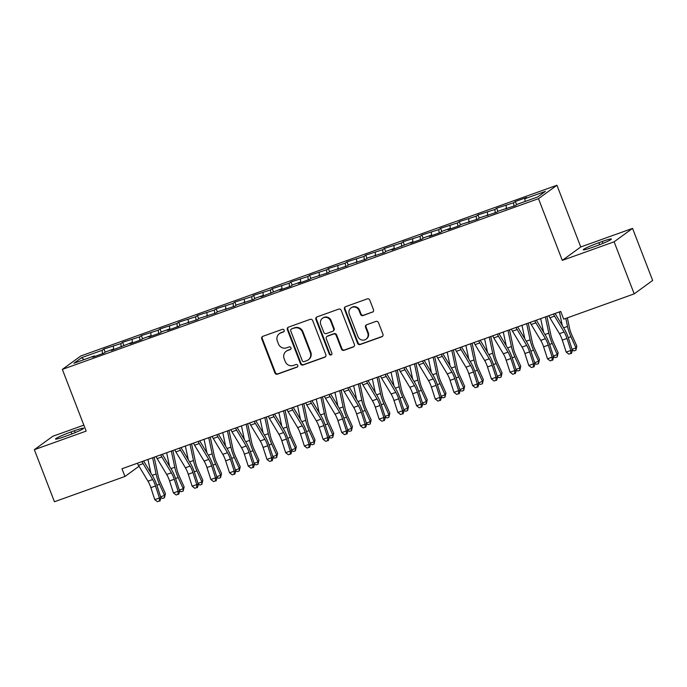 <?xml version="1.0" encoding="UTF-8"?>
<svg xmlns="http://www.w3.org/2000/svg" width="687" height="687" viewBox="0 0 687 687"><rect width="100%" height="100%" fill="white"/><g stroke="black" fill="none" stroke-linecap="round" stroke-linejoin="round"><path stroke-width="1.03" d="M284.169 330.189A1.426 1.357 -126 0 0 282.366 329.331L262.863 336.321A2.035 1.941 -126 0 0 261.756 338.871L274.903 372.947A2.035 1.941 -126 0 0 277.471 374.175L296.973 367.184A1.426 1.357 -126 0 0 297.754 365.398A1.426 1.357 -126 0 0 295.951 364.531L293.426 365.441A6.509 6.217 -126 0 1 285.217 361.491L284.126 358.648A6.509 6.217 -126 0 1 287.664 350.482L290.18 349.58A1.426 1.357 -126 0 0 290.962 347.794A1.426 1.357 -126 0 0 289.158 346.926L286.634 347.837A6.509 6.217 -126 0 1 278.424 343.886L277.333 341.044A6.509 6.217 -126 0 1 280.871 332.877L283.387 331.976A1.426 1.357 -126 0 0 284.169 330.189M372.371 312.242A2.035 1.941 -126 0 0 373.479 309.691L369.786 300.133A2.035 1.941 -126 0 0 367.227 298.897L345.561 306.668A2.035 1.941 -126 0 0 344.462 309.219L357.601 343.294A2.035 1.941 -126 0 0 360.168 344.522L381.835 336.759A2.035 1.941 -126 0 0 382.934 334.208L378.485 322.658A2.035 1.941 -126 0 0 375.918 321.422L366.643 324.753A2.035 1.941 -126 0 0 365.544 327.304L367.751 333.023A5.444 5.195 -126 0 1 366.042 339.189A5.444 5.195 -126 0 1 357.927 336.544L349.271 314.114A5.444 5.195 -126 0 1 350.98 307.956A5.444 5.195 -126 0 1 359.095 310.593L360.538 314.337A2.035 1.941 -126 0 0 363.105 315.573L372.869 311.881A2.035 1.941 -126 0 0 373.075 311.795M614.109 241.807L632.555 228.385L580.755 246.959L562.301 260.382L614.109 241.807L634.195 293.873L563.692 319.154L560.712 311.443L121.968 468.757L124.948 476.469L139.014 466.241M562.301 260.382L538.488 198.672L62.345 369.4L80.791 355.978L556.942 185.25L538.488 198.672M83.848 425.133L52.805 436.262L34.35 449.684L86.15 431.11L62.345 369.4M34.35 449.684L54.445 501.75L124.948 476.469M312.697 320.606A2.035 1.941 -126 0 0 310.138 319.369L288.471 327.141A2.035 1.941 -126 0 0 287.364 329.691L300.511 363.758A2.035 1.941 -126 0 0 303.079 364.995L324.745 357.231A2.035 1.941 -126 0 0 325.844 354.681L312.697 320.606M317.016 316.905L338.682 309.133A2.035 1.941 -126 0 1 341.241 310.369L354.389 344.445A2.035 1.941 -126 0 1 353.29 346.995L344.015 350.318A2.035 1.941 -126 0 1 341.448 349.082L336.115 335.265A2.035 1.941 -126 0 0 333.556 334.028L327.407 336.235A2.035 1.941 -126 0 0 326.299 338.785L331.847 353.17A1.426 1.357 -126 0 1 331.4 354.784A1.426 1.357 -126 0 1 329.279 354.097L315.908 319.455A2.035 1.941 -126 0 1 317.016 316.905M105.171 352.251L103.926 349.022L102.148 350.31L81.581 357.678L73.904 363.268L94.471 355.892L92.702 357.18L103.926 353.152L105.695 351.864L113.175 349.185L111.406 350.473L131.878 342.478L130.109 343.766L141.324 339.747L143.094 338.459L150.582 335.771L148.804 337.059L160.028 333.04L161.797 331.752L169.277 329.064L167.508 330.353L178.732 326.334L180.501 325.045L197.435 319.627L199.204 318.339L216.13 312.92L217.908 311.632L234.834 306.213L236.603 304.925L253.537 299.506L255.306 298.218L262.786 295.539L261.017 296.827L281.49 288.832L279.721 290.12L290.945 286.101L292.714 284.813L300.193 282.125L298.424 283.413L309.639 279.394L311.417 278.106L328.343 272.687L330.112 271.399L347.047 265.981L348.816 264.693L365.75 259.274L367.519 257.986L384.454 252.567L386.223 251.279L393.703 248.6L391.933 249.888L412.406 241.893L410.628 243.181L421.852 239.162L423.621 237.874L431.101 235.186L429.332 236.474L440.556 232.455L442.325 231.167L449.805 228.479L448.036 229.767L459.259 225.748L461.029 224.46L477.963 219.041L479.732 217.753L496.658 212.335L498.436 211.046L515.362 205.628L517.131 204.34L537.706 196.963L545.384 191.381L524.816 198.758L525.108 201.48M103.926 349.022L120.852 343.603L121.213 346.952M123.875 345.544L122.621 342.315L120.852 343.603M122.621 342.315L139.555 336.896L139.916 340.254M142.57 338.837L141.324 335.608L139.555 336.896M141.324 335.608L158.259 330.189L158.62 333.547M161.273 332.13L160.028 328.901L158.259 330.189M160.028 328.901L176.963 323.483L177.315 326.84M179.977 325.423L178.732 322.194L176.963 323.483M178.732 322.194L195.658 316.776L196.018 320.133M198.68 318.716L197.435 315.488L195.658 316.776M197.435 315.488L214.361 310.069L214.722 313.427M217.384 312.018L216.13 308.781L214.361 310.069M216.13 308.781L233.065 303.362L233.425 306.72M236.079 305.311L234.834 302.082L233.065 303.362M234.834 302.082L251.768 296.664L252.129 300.013M254.783 298.605L253.537 295.376L251.768 296.664M253.537 295.376L270.472 289.957L270.824 293.306M273.486 291.898L272.241 288.669L270.472 289.957M272.241 288.669L289.167 283.25L289.528 286.608M292.19 285.191L290.945 281.962L289.167 283.25M290.945 281.962L307.87 276.543L308.231 279.901M310.893 278.484L309.639 275.255L307.87 276.543M309.639 275.255L326.574 269.836L326.935 273.194M329.588 271.777L328.343 268.548L326.574 269.836M328.343 268.548L345.278 263.13L345.638 266.487M348.292 265.079L347.047 261.841L345.278 263.13M347.047 261.841L363.981 256.423L364.333 259.78M366.995 258.372L365.75 255.135L363.981 256.423M365.75 255.135L382.676 249.725L383.037 253.074M385.699 251.665L384.454 248.436L382.676 249.725M384.454 248.436L401.38 243.018L401.74 246.367M404.403 244.958L403.149 241.73L401.38 243.018M403.149 241.73L420.083 236.311L420.444 239.669M423.098 238.252L421.852 235.023L420.083 236.311M421.852 235.023L438.787 229.604L439.148 232.962M441.801 231.545L440.556 228.316L438.787 229.604M440.556 228.316L457.49 222.897L457.843 226.255M460.505 224.838L459.259 221.609L457.49 222.897M459.259 221.609L476.185 216.19L476.546 219.548M479.208 218.131L477.963 214.902L476.185 216.19M477.963 214.902L494.889 209.483L495.25 212.841M497.912 211.433L496.658 208.195L494.889 209.483M496.658 208.195L513.593 202.777L513.953 206.134M516.607 204.726L515.362 201.497L513.593 202.777M515.362 201.497L526.586 197.47L524.816 198.758M505.915 208.367L506.319 208.874M487.212 215.074L487.615 215.581M506.113 205.465L506.474 208.822M468.508 221.781L468.912 222.287M487.409 212.171L487.77 215.52M449.805 228.479L450.208 228.994M468.706 218.878L469.066 222.227M431.101 235.186L431.505 235.701M450.002 225.576L450.363 228.934M412.406 241.893L412.81 242.399M431.307 232.283L431.668 235.641M393.703 248.6L394.106 249.106M412.604 238.99L412.964 242.348M374.999 255.306L375.403 255.813M393.9 245.697L394.261 249.055M356.295 262.013L356.699 262.52M375.196 252.404L375.557 255.762M337.592 268.72L337.995 269.227M356.493 259.111L356.854 262.46M318.897 275.427L319.3 275.934M337.798 265.817L338.159 269.167M300.193 282.125L300.597 282.64M319.094 272.516L319.455 275.873M281.49 288.832L281.893 289.339M300.391 279.223L300.751 282.58M262.786 295.539L263.19 296.045M281.687 285.929L282.048 289.287M244.083 302.246L244.486 302.752M262.992 292.636L263.344 295.994M225.388 308.952L225.791 309.459M244.289 299.343L244.649 302.701M206.684 315.659L207.088 316.166M225.585 306.05L225.946 309.408M187.98 322.366L188.384 322.873M206.881 312.757L207.242 316.106M169.277 329.064L169.68 329.58M188.178 319.464L188.539 322.813M150.582 335.771L150.977 336.287M169.483 326.162L169.835 329.52M131.878 342.478L132.282 342.985M150.779 332.869L151.14 336.226M113.175 349.185L113.578 349.692M132.076 339.576L132.436 342.933M94.471 355.892L94.875 356.398M113.372 346.282L113.733 349.64M634.195 293.873L652.65 280.451L632.555 228.385M580.755 246.959L556.942 185.25M81.581 357.678L84.097 359.61M102.148 350.31L102.509 353.659M71.079 431.934A13.268 1.065 -21.1 0 0 55.51 439.036A13.268 1.065 -21.1 0 0 64.698 436.58L68.065 435.369A13.268 1.065 -21.1 0 0 83.634 428.267A13.268 1.065 -21.1 0 0 74.445 430.723L71.079 431.934L71.86 433.952M595.827 246.135A13.268 1.065 -21.1 0 0 611.404 239.033A13.268 1.065 -21.1 0 0 602.216 241.489L598.849 242.7A13.268 1.065 -21.1 0 0 583.272 249.793A13.268 1.065 -21.1 0 0 592.46 247.337L595.827 246.135M283.946 331.589A1.426 1.357 -126 0 1 283.894 331.615L281.369 332.517A6.509 6.217 -126 0 0 279.875 333.307L279.377 333.667M286.17 351.272L286.668 350.911A6.509 6.217 -126 0 1 288.162 350.121L290.687 349.219A1.426 1.357 -126 0 0 290.738 349.194M262.666 336.407A2.035 1.941 -126 0 0 262.254 338.511L275.401 372.577A2.035 1.941 -126 0 0 277.969 373.814L297.48 366.824A1.426 1.357 -126 0 0 297.531 366.798M288.274 327.227A2.035 1.941 -126 0 0 287.862 329.322L301.009 363.397A2.035 1.941 -126 0 0 303.577 364.634L325.243 356.862A2.035 1.941 -126 0 0 325.44 356.776M291.511 329.064A1.426 1.357 -126 0 0 290.738 330.851L302.28 360.761A1.426 1.357 -126 0 0 304.075 361.62L306.737 360.666A6.509 6.217 -126 0 0 310.275 352.5L302.392 332.061A6.509 6.217 -126 0 0 294.173 328.111L292.009 328.704A1.426 1.357 -126 0 0 291.683 328.875L291.185 329.236M308.231 359.876L308.729 359.516A6.509 6.217 -126 0 0 310.773 352.139L310.275 352.5M292.009 328.704L294.671 327.751A6.509 6.217 -126 0 1 302.89 331.701L310.773 352.139M326.935 336.484L327.433 336.115A2.035 1.941 -126 0 1 327.905 335.874L334.054 333.667A2.035 1.941 -126 0 1 336.621 334.904L341.946 348.721A2.035 1.941 -126 0 0 344.513 349.958L353.788 346.634A2.035 1.941 -126 0 0 353.985 346.549M316.819 316.99A2.035 1.941 -126 0 0 316.415 319.094L329.777 353.728A1.426 1.357 -126 0 0 331.632 354.569M330.584 320.923A5.444 5.195 -126 0 0 322.469 318.287A5.444 5.195 -126 0 0 320.769 324.444L323.817 332.353A2.035 1.941 -126 0 0 326.377 333.581L332.534 331.383A2.035 1.941 -126 0 0 333.633 328.833L330.584 320.923L331.082 320.563A5.444 5.195 -126 0 0 322.976 317.918L322.469 318.287M332.997 331.134L333.496 330.773A2.035 1.941 -126 0 0 334.131 328.463L333.633 328.833M331.082 320.563L334.131 328.463M350.98 307.956L351.478 307.587A5.444 5.195 -126 0 1 359.593 310.232L361.036 313.976A2.035 1.941 -126 0 0 363.603 315.204L372.869 311.881M366.042 339.189L366.54 338.828A5.444 5.195 -126 0 0 368.249 332.663L367.751 333.023M366.446 324.839A2.035 1.941 -126 0 0 366.042 326.935L368.249 332.663M345.363 306.754A2.035 1.941 -126 0 0 344.96 308.858L358.107 342.925A2.035 1.941 -126 0 0 360.666 344.161L382.333 336.398A2.035 1.941 -126 0 0 382.53 336.312M154.18 457.207L158.087 475.584A10.365 2.971 70.3 0 0 160.372 482.463L165.412 493.609L164.476 497.749L162.604 498.418L160.87 497.577M160.621 496.821L164.545 495.413L159.496 484.266A15.552 4.457 -109.7 0 1 156.078 473.953L152.634 457.765M150.848 473.034L147.954 459.44M164.476 497.749L164.545 495.413L165.412 493.609M142.054 461.552A7.256 2.078 70.3 0 0 143.136 463.648L152.677 479.517A10.365 2.971 -109.7 0 1 155.537 485.975L159.427 497.963L160.998 497.989L157.117 486.001A15.552 4.457 70.3 0 0 152.823 476.314L143.609 460.994M137.383 463.227A7.256 2.078 70.3 0 0 138.456 465.322L147.997 481.192A10.365 2.971 -109.7 0 1 150.865 487.65L154.747 499.638L159.427 497.963L159.324 501.021L157.452 501.69L159.324 501.021M159.951 501.029L160.998 497.989M154.747 499.638L157.452 501.69M172.875 450.5L176.791 468.877A10.365 2.971 70.3 0 0 179.067 475.756L184.116 486.903L183.171 491.042L181.308 491.712L179.573 490.87M179.324 490.114L183.24 488.706L178.199 477.559A15.552 4.457 -109.7 0 1 174.773 467.246L171.329 451.058M169.552 466.327L166.658 452.733M183.171 491.042L183.24 488.706L184.116 486.903M191.579 443.793L195.494 462.171A10.365 2.971 70.3 0 0 197.77 469.049L202.811 480.196L201.875 484.335L200.003 485.005L198.268 484.163M198.028 483.408L201.944 481.999L196.903 470.853A15.552 4.457 -109.7 0 1 193.476 460.539L190.033 444.352M188.255 459.62L185.361 446.026M201.875 484.335L201.944 481.999L202.811 480.196M160.758 454.846A7.256 2.078 70.3 0 0 161.831 456.941L171.381 472.811A10.365 2.971 -109.7 0 1 174.24 479.268L178.122 491.257L179.702 491.282L175.82 479.294A15.552 4.457 70.3 0 0 171.527 469.607L162.312 454.287M156.086 456.52A7.256 2.078 70.3 0 0 157.16 458.615L166.701 474.485A10.365 2.971 -109.7 0 1 169.569 480.943L173.45 492.931L178.122 491.257L178.019 494.314L176.155 494.983L178.019 494.314M178.654 494.331L179.702 491.282M173.45 492.931L176.155 494.983M179.462 448.139A7.256 2.078 70.3 0 0 180.535 450.234L190.084 466.104A10.365 2.971 -109.7 0 1 192.944 472.562L196.826 484.55L198.406 484.575L194.524 472.587A15.552 4.457 70.3 0 0 190.222 462.901L181.016 447.581M174.781 449.822A7.256 2.078 70.3 0 0 175.863 451.909L185.404 467.778A10.365 2.971 -109.7 0 1 188.272 474.236L192.154 486.224L196.826 484.55L196.722 487.607L194.85 488.285L196.722 487.607M197.358 487.624L198.406 484.575M192.154 486.224L194.85 488.285M210.282 437.087L214.189 455.464A10.365 2.971 70.3 0 0 216.474 462.342L221.515 473.489L220.579 477.628L218.706 478.298L216.972 477.456M216.731 476.701L220.647 475.292L215.606 464.154A15.552 4.457 -109.7 0 1 212.18 453.832L208.736 437.645M206.95 452.913L204.065 439.319M220.579 477.628L220.647 475.292L221.515 473.489M228.986 430.388L232.893 448.757A10.365 2.971 70.3 0 0 235.177 455.636L240.218 466.782L239.282 470.921L237.41 471.591L235.675 470.75M235.426 469.994L239.351 468.594L234.31 457.448A15.552 4.457 -109.7 0 1 230.884 447.125L227.44 430.938M225.654 446.207L222.76 432.612M239.282 470.921L239.351 468.594L240.218 466.782M198.165 441.432A7.256 2.078 70.3 0 0 199.239 443.527L208.779 459.397A10.365 2.971 -109.7 0 1 211.648 465.855L215.529 477.843L217.109 477.869L213.228 465.88A15.552 4.457 70.3 0 0 208.925 456.194L199.719 440.882M193.485 443.115A7.256 2.078 70.3 0 0 194.558 445.202L204.108 461.071A10.365 2.971 -109.7 0 1 206.967 467.529L210.857 479.517L215.529 477.843L215.426 480.909L213.554 481.578L215.426 480.909M216.061 480.917L217.109 477.869M210.857 479.517L213.554 481.578M216.86 434.734A7.256 2.078 70.3 0 0 217.942 436.82L227.483 452.69A10.365 2.971 -109.7 0 1 230.351 459.148L234.233 471.136L235.813 471.162L231.923 459.174A15.552 4.457 70.3 0 0 227.629 449.496L218.414 434.175M212.189 436.408A7.256 2.078 70.3 0 0 213.262 438.495L222.811 454.373A10.365 2.971 -109.7 0 1 225.671 460.831L229.552 472.811L234.233 471.136L234.13 474.202L232.258 474.872L234.13 474.202M234.756 474.21L235.813 471.162M229.552 472.811L232.258 474.872M247.689 423.681L251.597 442.05A10.365 2.971 70.3 0 0 253.881 448.929L258.922 460.075L257.986 464.214L256.114 464.884L254.379 464.051M254.13 463.287L258.046 461.887L253.005 450.741A15.552 4.457 -109.7 0 1 249.587 440.419L246.144 424.231M244.357 439.5L241.463 425.906M257.986 464.214L258.046 461.887L258.922 460.075M235.564 428.027A7.256 2.078 70.3 0 0 236.646 430.114L246.186 445.992A10.365 2.971 -109.7 0 1 249.046 452.441L252.936 464.429L254.508 464.455L250.626 452.475A15.552 4.457 70.3 0 0 246.332 442.789L237.118 427.469M230.892 429.701A7.256 2.078 70.3 0 0 231.966 431.788L241.506 447.666A10.365 2.971 -109.7 0 1 244.374 454.124L248.256 466.112L252.936 464.429L252.833 467.495L250.961 468.165L252.833 467.495M253.46 467.503L254.508 464.455M248.256 466.112L250.961 468.165M266.384 416.975L270.3 435.343A10.365 2.971 70.3 0 0 272.576 442.23L277.625 453.368L276.681 457.508L274.817 458.186L273.082 457.344M272.833 456.58L276.749 455.18L271.708 444.034A15.552 4.457 -109.7 0 1 268.282 433.712L264.839 417.524M263.061 432.793L260.167 419.207M276.681 457.508L276.749 455.18L277.625 453.368M254.267 421.32A7.256 2.078 70.3 0 0 255.341 423.407L264.89 439.285A10.365 2.971 -109.7 0 1 267.75 445.743L271.631 457.722L273.211 457.757L269.33 445.769A15.552 4.457 70.3 0 0 265.036 436.082L255.822 420.762M249.596 422.994A7.256 2.078 70.3 0 0 250.669 425.09L260.21 440.96A10.365 2.971 -109.7 0 1 263.078 447.417L266.96 459.405L271.631 457.722L271.528 460.788L269.665 461.458L271.528 460.788M272.164 460.797L273.211 457.757M266.96 459.405L269.665 461.458M285.088 410.268L288.995 428.645A10.365 2.971 70.3 0 0 291.279 435.524L296.32 446.67L295.384 450.809L293.512 451.479L291.777 450.638M291.537 449.882L295.453 448.474L290.412 437.327A15.552 4.457 -109.7 0 1 286.986 427.005L283.542 410.817M281.756 426.086L278.87 412.501M295.384 450.809L295.453 448.474L296.32 446.67M303.791 403.561L307.699 421.938A10.365 2.971 70.3 0 0 309.983 428.817L315.024 439.963L314.088 444.103L312.216 444.772L310.481 443.931M310.241 443.175L314.157 441.767L309.116 430.62A15.552 4.457 -109.7 0 1 305.689 420.307L302.246 404.119M300.459 419.388L297.574 405.794M314.088 444.103L314.157 441.767L315.024 439.963M322.495 396.854L326.402 415.231A10.365 2.971 70.3 0 0 328.687 422.11L333.727 433.257L332.791 437.396L330.919 438.066L329.185 437.224M328.936 436.468L332.86 435.06L327.819 423.913A15.552 4.457 -109.7 0 1 324.393 413.6L320.949 397.412M319.163 412.681L316.269 399.087M332.791 437.396L332.86 435.06L333.727 433.257M341.199 390.147L345.106 408.525A10.365 2.971 70.3 0 0 347.39 415.403L352.431 426.55L351.486 430.689L349.623 431.359L347.888 430.517M347.639 429.761L351.555 428.353L346.514 417.215A15.552 4.457 -109.7 0 1 343.096 406.893L339.653 390.705M337.867 405.974L334.973 392.38M351.486 430.689L351.555 428.353L352.431 426.55M359.894 383.44L363.809 401.818A10.365 2.971 70.3 0 0 366.085 408.696L371.135 419.843L370.19 423.982L368.326 424.652L366.592 423.81M366.343 423.055L370.259 421.646L365.218 410.508A15.552 4.457 -109.7 0 1 361.791 400.186L358.348 383.999M356.57 399.267L353.676 385.673M370.19 423.982L370.259 421.646L371.135 419.843M378.597 376.742L382.504 395.111A10.365 2.971 70.3 0 0 384.789 401.989L389.83 413.136L388.894 417.275L387.021 417.945L385.287 417.103M385.046 416.348L388.962 414.948L383.921 403.801A15.552 4.457 -109.7 0 1 380.495 393.479L377.051 377.292M375.265 392.56L372.38 378.966M388.894 417.275L388.962 414.948L389.83 413.136M397.301 370.035L401.208 388.404A10.365 2.971 70.3 0 0 403.492 395.291L408.533 406.429L407.597 410.568L405.725 411.238L403.99 410.405M403.75 409.641L407.666 408.241L402.625 397.095A15.552 4.457 -109.7 0 1 399.199 386.772L395.755 370.585M393.969 385.854L391.075 372.26M407.597 410.568L407.666 408.241L408.533 406.429M416.004 363.329L419.912 381.706A10.365 2.971 70.3 0 0 422.196 388.584L427.237 399.722L426.301 403.862L424.429 404.54L422.694 403.698M422.445 402.934L426.369 401.534L421.32 390.388A15.552 4.457 -109.7 0 1 417.902 380.066L414.459 363.878M412.672 379.147L409.778 365.561M426.301 403.862L426.369 401.534L427.237 399.722M434.708 356.622L438.615 374.999A10.365 2.971 70.3 0 0 440.899 381.878L445.94 393.024L444.996 397.163L443.132 397.833L441.397 396.992M441.148 396.236L445.064 394.827L440.024 383.681A15.552 4.457 -109.7 0 1 436.606 373.367L433.162 357.18M431.376 372.44L428.482 358.854M444.996 397.163L445.064 394.827L445.94 393.024M453.403 349.915L457.319 368.292A10.365 2.971 70.3 0 0 459.594 375.171L464.644 386.317L463.699 390.456L461.827 391.126L460.101 390.285M459.852 389.529L463.768 388.121L458.727 376.974A15.552 4.457 -109.7 0 1 455.301 366.66L451.857 350.473M450.079 365.742L447.185 352.148M463.699 390.456L463.768 388.121L464.644 386.317M472.106 343.208L476.014 361.585A10.365 2.971 70.3 0 0 478.298 368.464L483.339 379.61L482.403 383.75L480.531 384.419L478.796 383.578M478.556 382.822L482.472 381.414L477.431 370.267A15.552 4.457 -109.7 0 1 474.004 359.954L470.561 343.766M468.774 359.035L465.889 345.441M482.403 383.75L482.472 381.414L483.339 379.61M490.81 336.501L494.717 354.878A10.365 2.971 70.3 0 0 497.002 361.757L502.042 372.904L501.106 377.043L499.234 377.713L497.5 376.871M497.259 376.115L501.175 374.707L496.134 363.569A15.552 4.457 -109.7 0 1 492.708 353.247L489.264 337.059M487.478 352.328L484.584 338.734M501.106 377.043L501.175 374.707L502.042 372.904M509.514 329.803L513.421 348.172A10.365 2.971 70.3 0 0 515.705 355.05L520.746 366.197L519.81 370.336L517.938 371.006L516.203 370.164M515.954 369.408L519.879 368.009L514.829 356.862A15.552 4.457 -109.7 0 1 511.411 346.54L507.968 330.353M506.182 345.621L503.288 332.027M519.81 370.336L519.879 368.009L520.746 366.197M528.217 323.096L532.124 341.465A10.365 2.971 70.3 0 0 534.409 348.343L539.45 359.49L538.505 363.629L536.641 364.299L534.907 363.466M534.658 362.702L538.574 361.302L533.533 350.155A15.552 4.457 -109.7 0 1 530.115 339.833L526.671 323.646M524.885 338.914L521.991 325.32M538.505 363.629L538.574 361.302L539.45 359.49M272.971 414.613A7.256 2.078 70.3 0 0 274.044 416.7L283.585 432.578A10.365 2.971 -109.7 0 1 286.453 439.036L290.335 451.024L291.915 451.05L288.033 439.062A15.552 4.457 70.3 0 0 283.731 429.375L274.525 414.055M268.291 416.288A7.256 2.078 70.3 0 0 269.373 418.383L278.913 434.253A10.365 2.971 -109.7 0 1 281.782 440.711L285.663 452.699L290.335 451.024L290.232 454.081L288.36 454.751L290.232 454.081M290.867 454.09L291.915 451.05M285.663 452.699L288.36 454.751M291.674 407.906A7.256 2.078 70.3 0 0 292.748 410.002L302.289 425.871A10.365 2.971 -109.7 0 1 305.157 432.329L309.038 444.317L310.618 444.343L306.728 432.355A15.552 4.457 70.3 0 0 302.435 422.668L293.229 407.348M286.994 409.581A7.256 2.078 70.3 0 0 288.068 411.676L297.617 427.546A10.365 2.971 -109.7 0 1 300.477 434.004L304.367 445.992L309.038 444.317L308.935 447.374L307.063 448.044L308.935 447.374M309.571 447.383L310.618 444.343M304.367 445.992L307.063 448.044M310.369 401.199A7.256 2.078 70.3 0 0 311.451 403.295L320.992 419.164A10.365 2.971 -109.7 0 1 323.86 425.622L327.742 437.61L329.322 437.636L325.432 425.648A15.552 4.457 70.3 0 0 321.138 415.961L311.924 400.641M305.698 402.874A7.256 2.078 70.3 0 0 306.771 404.969L316.321 420.839A10.365 2.971 -109.7 0 1 319.18 427.297L323.062 439.285L327.742 437.61L327.639 440.668L325.767 441.337L327.639 440.668M328.266 440.685L329.322 437.636M323.062 439.285L325.767 441.337M329.073 394.493A7.256 2.078 70.3 0 0 330.146 396.588L339.696 412.458A10.365 2.971 -109.7 0 1 342.555 418.915L346.446 430.904L348.017 430.929L344.135 418.941A15.552 4.457 70.3 0 0 339.842 409.254L330.627 393.934M324.401 396.176A7.256 2.078 70.3 0 0 325.475 398.262L335.016 414.132A10.365 2.971 -109.7 0 1 337.884 420.59L341.765 432.578L346.446 430.904L346.342 433.969L344.47 434.639L346.342 433.969M346.969 433.978L348.017 430.929M341.765 432.578L344.47 434.639M347.777 387.794A7.256 2.078 70.3 0 0 348.85 389.881L358.399 405.751A10.365 2.971 -109.7 0 1 361.259 412.209L365.14 424.197L366.721 424.223L362.839 412.234A15.552 4.457 70.3 0 0 358.545 402.548L349.331 387.236M343.105 389.469A7.256 2.078 70.3 0 0 344.178 391.556L353.719 407.434A10.365 2.971 -109.7 0 1 356.587 413.883L360.469 425.871L365.14 424.197L365.037 427.262L363.174 427.932L365.037 427.262M365.673 427.271L366.721 424.223M360.469 425.871L363.174 427.932M366.48 381.087A7.256 2.078 70.3 0 0 367.554 383.174L377.094 399.044A10.365 2.971 -109.7 0 1 379.963 405.502L383.844 417.49L385.424 417.516L381.543 405.528A15.552 4.457 70.3 0 0 377.24 395.849L368.034 380.529M361.8 382.762A7.256 2.078 70.3 0 0 362.882 384.849L372.423 400.727A10.365 2.971 -109.7 0 1 375.291 407.185L379.172 419.164L383.844 417.49L383.741 420.556L381.869 421.225L383.741 420.556M384.377 420.564L385.424 417.516M379.172 419.164L381.869 421.225M385.184 374.381A7.256 2.078 70.3 0 0 386.257 376.467L395.798 392.346A10.365 2.971 -109.7 0 1 398.666 398.795L402.548 410.783L404.128 410.809L400.238 398.829A15.552 4.457 70.3 0 0 395.944 389.143L386.738 373.822M380.504 376.055A7.256 2.078 70.3 0 0 381.577 378.151L391.126 394.02A10.365 2.971 -109.7 0 1 393.986 400.478L397.876 412.466L402.548 410.783L402.445 413.849L400.573 414.519L402.445 413.849M403.08 413.857L404.128 410.809M397.876 412.466L400.573 414.519M403.879 367.674A7.256 2.078 70.3 0 0 404.961 369.761L414.501 385.639A10.365 2.971 -109.7 0 1 417.37 392.097L421.251 404.085L422.831 404.111L418.941 392.122A15.552 4.457 70.3 0 0 414.647 382.436L405.433 367.116M399.207 369.348A7.256 2.078 70.3 0 0 400.281 371.444L409.83 387.313A10.365 2.971 -109.7 0 1 412.689 393.771L416.571 405.759L421.251 404.085L421.148 407.142L419.276 407.812L421.148 407.142M421.775 407.151L422.831 404.111M416.571 405.759L419.276 407.812M422.582 360.967A7.256 2.078 70.3 0 0 423.656 363.062L433.205 378.932A10.365 2.971 -109.7 0 1 436.065 385.39L439.955 397.378L441.526 397.404L437.645 385.416A15.552 4.457 70.3 0 0 433.351 375.729L424.137 360.409M417.911 362.642A7.256 2.078 70.3 0 0 418.984 364.737L428.525 380.607A10.365 2.971 -109.7 0 1 431.393 387.064L435.275 399.053L439.955 397.378L439.852 400.435L437.98 401.105L439.852 400.435M440.479 400.444L441.526 397.404M435.275 399.053L437.98 401.105M441.286 354.26A7.256 2.078 70.3 0 0 442.359 356.355L451.909 372.225A10.365 2.971 -109.7 0 1 454.768 378.683L458.65 390.671L460.23 390.697L456.348 378.709A15.552 4.457 70.3 0 0 452.055 369.022L442.84 353.702M436.614 355.935A7.256 2.078 70.3 0 0 437.688 358.03L447.228 373.9A10.365 2.971 -109.7 0 1 450.097 380.358L453.978 392.346L458.65 390.671L458.547 393.728L456.683 394.398L458.547 393.728M459.182 393.745L460.23 390.697M453.978 392.346L456.683 394.398M459.989 347.553A7.256 2.078 70.3 0 0 461.063 349.649L470.604 365.518A10.365 2.971 -109.7 0 1 473.472 371.976L477.353 383.964L478.933 383.99L475.052 372.002A15.552 4.457 70.3 0 0 470.75 362.315L461.544 346.995M455.309 349.236A7.256 2.078 70.3 0 0 456.391 351.323L465.932 367.193A10.365 2.971 -109.7 0 1 468.792 373.651L472.682 385.639L477.353 383.964L477.25 387.021L475.378 387.7L477.25 387.021M477.886 387.039L478.933 383.99M472.682 385.639L475.378 387.7M478.693 340.846A7.256 2.078 70.3 0 0 479.766 342.942L489.307 358.812A10.365 2.971 -109.7 0 1 492.175 365.269L496.057 377.257L497.637 377.283L493.747 365.295A15.552 4.457 70.3 0 0 489.453 355.608L480.247 340.297M474.013 342.53A7.256 2.078 70.3 0 0 475.086 344.616L484.636 360.486A10.365 2.971 -109.7 0 1 487.495 366.944L491.385 378.932L496.057 377.257L495.954 380.323L494.082 380.993L495.954 380.323M496.581 380.332L497.637 377.283M491.385 378.932L494.082 380.993M497.388 334.148A7.256 2.078 70.3 0 0 498.47 336.235L508.011 352.105A10.365 2.971 -109.7 0 1 510.879 358.562L514.761 370.551L516.332 370.576L512.45 358.588A15.552 4.457 70.3 0 0 508.157 348.91L498.942 333.59M492.716 335.823A7.256 2.078 70.3 0 0 493.79 337.91L503.339 353.788A10.365 2.971 -109.7 0 1 506.199 360.246L510.08 372.225L514.761 370.551L514.657 373.616L512.785 374.286L514.657 373.616M515.284 373.625L516.332 370.576M510.08 372.225L512.785 374.286M516.092 327.441A7.256 2.078 70.3 0 0 517.165 329.528L526.714 345.406A10.365 2.971 -109.7 0 1 529.574 351.856L533.464 363.844L535.036 363.87L531.154 351.89A15.552 4.457 70.3 0 0 526.86 342.203L517.646 326.883M511.42 329.116A7.256 2.078 70.3 0 0 512.493 331.203L522.034 347.081A10.365 2.971 -109.7 0 1 524.902 353.539L528.784 365.527L533.464 363.844L533.361 366.91L531.489 367.579L533.361 366.91M533.988 366.918L535.036 363.87M528.784 365.527L531.489 367.579M546.912 316.389L550.828 334.758A10.365 2.971 70.3 0 0 553.104 341.645L558.153 352.783L557.209 356.922L555.336 357.601L553.61 356.759M553.361 355.995L557.277 354.595L552.236 343.448A15.552 4.457 -109.7 0 1 548.81 333.126L545.366 316.939M543.589 332.207L540.695 318.622M557.209 356.922L557.277 354.595L558.153 352.783M534.795 320.735A7.256 2.078 70.3 0 0 535.869 322.821L545.418 338.7A10.365 2.971 -109.7 0 1 548.278 345.157L552.159 357.137L553.739 357.171L549.858 345.183A15.552 4.457 70.3 0 0 545.564 335.496L536.349 320.176M530.115 322.409A7.256 2.078 70.3 0 0 531.197 324.504L540.738 340.374A10.365 2.971 -109.7 0 1 543.606 346.832L547.487 358.82L552.159 357.137L552.056 360.203L550.193 360.873L552.056 360.203M552.692 360.211L553.739 357.171M547.487 358.82L550.193 360.873M567.35 317.841L569.523 328.06A10.365 2.971 70.3 0 0 571.807 334.938L576.848 346.085L575.912 350.224L574.04 350.894L572.305 350.052M572.065 349.297L575.981 347.888L570.94 336.742A15.552 4.457 -109.7 0 1 567.514 326.419L565.805 318.399M562.284 325.501L559.398 311.915M575.912 350.224L575.981 347.888L576.848 346.085M553.499 314.028A7.256 2.078 70.3 0 0 554.572 316.114L564.113 331.993A10.365 2.971 -109.7 0 1 566.981 338.451L570.863 350.439L572.443 350.464L568.561 338.476A15.552 4.457 70.3 0 0 564.259 328.79L555.053 313.47M548.819 315.702A7.256 2.078 70.3 0 0 549.901 317.798L559.441 333.667A10.365 2.971 -109.7 0 1 562.301 340.125L566.191 352.113L570.863 350.439L570.76 353.496L568.888 354.166L570.76 353.496M571.395 353.504L572.443 350.464M566.191 352.113L568.888 354.166M281.369 332.517L280.871 332.877M290.687 349.219L290.18 349.58M288.162 350.121L287.664 350.482M297.48 366.824L296.973 367.184M277.969 373.814L277.471 374.175M275.401 372.577L274.903 372.947M262.254 338.511L261.756 338.871M283.894 331.615L283.387 331.976M325.243 356.862L324.745 357.231M303.577 364.634L303.079 364.995M301.009 363.397L300.511 363.758M287.862 329.322L287.364 329.691M302.89 331.701L302.392 332.061M294.671 327.751L294.173 328.111M353.788 346.634L353.29 346.995M344.513 349.958L344.015 350.318M341.946 348.721L341.448 349.082M336.621 334.904L336.115 335.265M334.054 333.667L333.556 334.028M327.905 335.874L327.407 336.235M329.777 353.728L329.279 354.097M316.415 319.094L315.908 319.455M363.603 315.204L363.105 315.573M361.036 313.976L360.538 314.337M359.593 310.232L359.095 310.593M366.042 326.935L365.544 327.304M382.333 336.398L381.835 336.759M360.666 344.161L360.168 344.522M358.107 342.925L357.601 343.294M344.96 308.858L344.462 309.219M75.175 432.621L74.445 430.723M602.946 243.387L602.216 241.489M599.622 244.718L598.849 242.7M156.859 485.22L159.496 484.266M152.231 475.327L156.078 473.953M152.677 479.517L147.997 481.192M155.537 485.975L150.865 487.65M143.136 463.648L138.456 465.322M175.563 478.513L178.199 477.559M170.934 468.62L174.773 467.246M194.258 471.806L196.903 470.853M189.629 461.913L193.476 460.539M171.381 472.811L166.701 474.485M174.24 479.268L169.569 480.943M161.831 456.941L157.16 458.615M190.084 466.104L185.404 467.778M192.944 472.562L188.272 474.236M180.535 450.234L175.863 451.909M212.961 465.099L215.606 464.154M208.333 455.206L212.18 453.832M231.665 458.392L234.31 457.448M227.036 448.508L230.884 447.125M208.779 459.397L204.108 461.071M211.648 465.855L206.967 467.529M199.239 443.527L194.558 445.202M227.483 452.69L222.811 454.373M230.351 459.148L225.671 460.831M217.942 436.82L213.262 438.495M250.369 451.685L253.005 450.741M245.74 441.801L249.587 440.419M246.186 445.992L241.506 447.666M249.046 452.441L244.374 454.124M236.646 430.114L231.966 431.788M269.072 444.978L271.708 444.034M264.443 435.094L268.282 433.712M264.89 439.285L260.21 440.96M267.75 445.743L263.078 447.417M255.341 423.407L250.669 425.09M287.767 438.272L290.412 437.327M283.138 428.387L286.986 427.005M306.471 431.573L309.116 430.62M301.842 421.681L305.689 420.307M325.174 424.867L327.819 423.913M320.546 414.974L324.393 413.6M343.878 418.16L346.514 417.215M339.249 408.267L343.096 406.893M362.581 411.453L365.218 410.508M357.953 401.569L361.791 400.186M381.276 404.746L383.921 403.801M376.648 394.862L380.495 393.479M399.98 398.039L402.625 397.095M395.351 388.155L399.199 386.772M418.684 391.332L421.32 390.388M414.055 381.448L417.902 380.066M437.387 384.634L440.024 383.681M432.758 374.741L436.606 373.367M456.091 377.927L458.727 376.974M451.462 368.034L455.301 366.66M474.786 371.22L477.431 370.267M470.157 361.328L474.004 359.954M493.489 364.514L496.134 363.569M488.861 354.621L492.708 353.247M512.193 357.807L514.829 356.862M507.564 347.923L511.411 346.54M530.896 351.1L533.533 350.155M526.268 341.216L530.115 339.833M283.585 432.578L278.913 434.253M286.453 439.036L281.782 440.711M274.044 416.7L269.373 418.383M302.289 425.871L297.617 427.546M305.157 432.329L300.477 434.004M292.748 410.002L288.068 411.676M320.992 419.164L316.321 420.839M323.86 425.622L319.18 427.297M311.451 403.295L306.771 404.969M339.696 412.458L335.016 414.132M342.555 418.915L337.884 420.59M330.146 396.588L325.475 398.262M358.399 405.751L353.719 407.434M361.259 412.209L356.587 413.883M348.85 389.881L344.178 391.556M377.094 399.044L372.423 400.727M379.963 405.502L375.291 407.185M367.554 383.174L362.882 384.849M395.798 392.346L391.126 394.02M398.666 398.795L393.986 400.478M386.257 376.467L381.577 378.151M414.501 385.639L409.83 387.313M417.37 392.097L412.689 393.771M404.961 369.761L400.281 371.444M433.205 378.932L428.525 380.607M436.065 385.39L431.393 387.064M423.656 363.062L418.984 364.737M451.909 372.225L447.228 373.9M454.768 378.683L450.097 380.358M442.359 356.355L437.688 358.03M470.604 365.518L465.932 367.193M473.472 371.976L468.792 373.651M461.063 349.649L456.391 351.323M489.307 358.812L484.636 360.486M492.175 365.269L487.495 366.944M479.766 342.942L475.086 344.616M508.011 352.105L503.339 353.788M510.879 358.562L506.199 360.246M498.47 336.235L493.79 337.91M526.714 345.406L522.034 347.081M529.574 351.856L524.902 353.539M517.165 329.528L512.493 331.203M549.591 344.393L552.236 343.448M544.971 334.509L548.81 333.126M545.418 338.7L540.738 340.374M548.278 345.157L543.606 346.832M535.869 322.821L531.197 324.504M568.295 337.686L570.94 336.742M563.666 327.802L567.514 326.419M564.113 331.993L559.441 333.667M566.981 338.451L562.301 340.125M554.572 316.114L549.901 317.798"/></g></svg>
